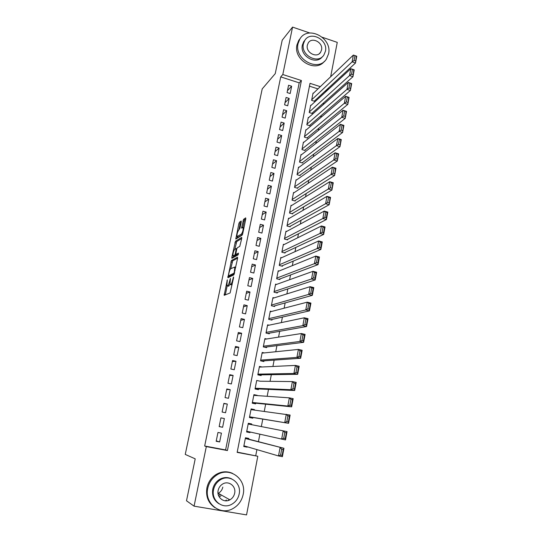 <?xml version="1.0" encoding="UTF-8"?>
<svg xmlns="http://www.w3.org/2000/svg" width="542" height="542" viewBox="0 0 542 542"><rect width="100%" height="100%" fill="white"/><g stroke="black" fill="none" stroke-linecap="round" stroke-linejoin="round"><path stroke-width="0.81" d="M227.322 279.814L224.171 295.322L230.099 292.965L233.575 277.728L233.521 276.935L232.728 279.726C232.139 282.267 231.488 283.805 230.784 284.34L229.896 284.354L230.465 278.439L229.598 281.149C229.015 283.649 228.378 285.16 227.694 285.688L226.834 285.702L227.322 279.814M220.973 495.849L219.144 496.804M241.258 222.003L241.176 221.014L239.456 222.206L238.866 223.656L235.797 239.049L242.098 235.208L242.714 233.724L245.79 218.873L245.695 217.87L243.541 219.368L241.583 228.08L243.148 227.552C243.27 229.998 242.68 232.193 241.386 234.13L236.976 236.59C236.861 234.205 237.43 232.051 238.697 230.126L239.964 228.223L241.258 222.003M237.206 452.116L257.809 456.256L246.549 514.9L194.07 506.16L186.502 500.774L195.215 458.85L185.249 454.413L262.206 88.908L275.248 73.637L282.199 40.21L292.558 27.1L309.787 32.987M194.07 506.16L206.319 446.588L227.416 450.551L301.413 80.541L282.809 74.518L292.558 27.1M204.666 446.005L225.594 449.935L299.198 82.851L280.722 76.889L204.666 446.005L206.319 446.588M280.722 76.889L282.809 74.518M231.454 260.485L227.85 277.728L233.853 274.889L237.613 258.263L237.532 257.172L231.454 260.485L232.701 260.804L230.763 268.697M233.412 256.02L233.087 257.572L231.84 257.254L235.479 241.251L241.637 237.416M234.822 249.266L236.718 241.569L241.725 238.487L241.773 237.471M241.725 238.466L239.781 246.353L237.26 247.829L236.658 249.286L235.729 254.51L238.473 253.1L238.101 254.882L231.908 258.31L231.84 257.254M313.425 93.217L313.039 93.095L311.616 100.358L314.651 101.327L314.773 100.724M311.067 105.351L310.661 105.223L309.225 112.54L312.28 113.495L312.395 112.885M308.689 117.567L308.269 117.438L306.826 124.802L309.888 125.751L310.004 125.134M306.298 129.863L305.857 129.728L304.401 137.146L307.477 138.081L307.599 137.465M303.899 142.248L303.432 142.112L301.969 149.578L305.058 150.507L305.18 149.883M301.481 154.721L300.986 154.578L299.516 162.099L302.612 163.013L302.741 162.383M299.048 167.282L298.527 167.126L297.043 174.7L300.16 175.601L300.282 174.971M296.603 179.924L296.047 179.768L294.557 187.39L297.687 188.284L297.809 187.647M294.137 192.661L293.554 192.491L292.05 200.174L295.194 201.055L295.315 200.411M291.664 205.486L291.04 205.31L289.523 213.04L292.68 213.914L292.809 213.27M289.177 218.399L288.513 218.216L286.982 226L290.153 226.861L290.282 226.21M286.684 231.407L285.966 231.21L284.428 239.056L287.612 239.903L287.741 239.252M284.177 244.51L283.398 244.3L281.847 252.199L285.051 253.039L285.18 252.376M281.657 257.707L280.81 257.484L279.252 265.438L282.47 266.264L282.599 265.6M279.137 270.993L278.209 270.763L276.644 278.771L279.868 279.584L279.997 278.913M276.616 284.387L275.587 284.13L274.008 292.199L277.253 292.998L277.382 292.328M274.089 297.876L272.951 297.599L271.359 305.722L274.611 306.508L274.747 305.83M271.583 311.474L270.289 311.162L268.683 319.346L271.955 320.119L272.091 319.434M269.096 325.173L267.613 324.821L265.993 333.066L269.286 333.831L269.415 333.14M266.65 338.98L264.916 338.587L263.29 346.887L266.589 347.639L266.725 346.941M264.286 352.91L262.199 352.442L260.56 360.809L263.873 361.541L264.008 360.843M262.071 366.981L259.462 366.406L257.809 374.834L261.142 375.552L261.278 374.847M260.038 381.216L292.402 381.575L296.189 382.388L294.679 390.504L290.885 389.698L255.18 388.248M260.045 381.189L256.705 380.47L255.038 388.96L258.385 389.664L258.527 388.96M257.233 395.592L253.839 395.098M257.281 395.342L253.927 394.637L252.247 403.187L255.614 403.885L255.756 403.167M254.408 410.077L254.496 409.596L251.082 409.156M254.496 409.596L251.129 408.912L249.442 417.523L252.816 418.207L252.958 417.482M251.556 424.671L251.698 423.959L248.304 423.309L246.61 431.967L250.004 432.631L246.63 431.859M250.004 432.631L250.126 432.008M217.965 432.462L216.17 441.276L219.645 441.933L221.427 433.126L217.965 432.462M220.933 417.855L219.151 426.601L222.613 427.279L224.381 418.539L220.933 417.855M223.88 403.363L222.112 412.042L225.56 412.733L227.315 404.061L223.88 403.363M226.807 388.973L225.052 397.591L228.48 398.295L230.221 389.684L226.807 388.973M229.713 374.691L227.972 383.248L231.38 383.966L233.114 375.423L229.713 374.691M232.593 360.518L230.865 369.014L234.259 369.746L235.98 361.263L232.593 360.518M235.452 346.446L233.737 354.874L237.118 355.627L238.826 347.205L235.452 346.446M238.297 332.476L236.59 340.85L239.957 341.609L241.651 333.249L238.297 332.476M241.115 318.615L239.422 326.921L242.775 327.693L244.456 319.394L241.115 318.615M243.914 304.848L242.233 313.093L245.567 313.879L247.24 305.641L243.914 304.848M246.691 291.183L245.025 299.367L248.344 300.166L249.998 291.989L246.691 291.183M249.449 277.612L247.796 285.742L251.102 286.555L252.741 278.432L249.449 277.612M252.193 264.144L250.546 272.213L253.839 273.039L255.472 264.977L252.193 264.144M254.909 250.77L253.283 258.785L256.556 259.625L258.175 251.617L254.909 250.77M257.613 237.491L255.993 245.451L259.252 246.298L260.858 238.351L257.613 237.491M260.289 224.307L258.683 232.206L261.928 233.074L263.527 225.181L260.289 224.307M262.951 211.217L261.359 219.063L264.584 219.937L266.169 212.098L262.951 211.217M265.594 198.223L264.015 206.007L267.226 206.895L268.798 199.117L265.594 198.223M268.222 185.317L266.65 193.047L269.848 193.948L271.413 186.218L268.222 185.317M270.824 172.498L269.266 180.181L272.45 181.089L274.001 173.413L270.824 172.498M273.412 159.775L271.86 167.397L275.038 168.318L276.576 160.703L273.412 159.775M275.986 147.139L274.442 154.707L277.599 155.642L279.13 148.074L275.986 147.139M278.534 134.585L277.009 142.106L280.153 143.047L281.671 135.534L278.534 134.585M281.068 122.126L279.55 129.592L282.68 130.541L284.191 123.081L281.068 122.126M283.588 109.748L282.077 117.16L285.194 118.122L286.698 110.717L283.588 109.748M286.088 97.452L284.591 104.816L287.694 105.792L289.184 98.434L286.088 97.452M290.173 93.542L291.65 86.232L288.568 85.243L287.084 92.56L290.173 93.542M255.749 455.598L256.908 449.609M258.432 441.676L259.869 434.223M261.339 426.581L262.782 419.095M264.266 411.378L265.648 404.183M267.172 396.29L268.5 389.386M270.052 381.324L271.325 374.698M272.911 366.473L274.13 360.132M275.749 351.738L276.915 345.667M278.561 337.11L279.679 331.311M281.359 322.598L282.423 317.063M284.13 308.195L285.146 302.924M286.881 293.899L287.849 288.893M289.618 279.713L290.532 274.963M292.328 265.634L293.195 261.136M295.017 251.657L295.837 247.409M297.687 237.789L298.459 233.778M300.336 224.022L301.061 220.255M302.964 210.357L303.649 206.827M305.58 196.793L306.216 193.494M308.174 183.325L308.764 180.262M310.742 169.958L311.291 167.126M313.303 156.692L313.804 154.077M315.837 143.515L316.298 141.13M318.35 130.439L318.771 128.271M320.85 117.458L321.23 115.5M323.337 104.565L323.669 102.824M325.796 91.767L325.058 91.198M317.944 88.902L309.455 86.164M248.731 439.162L248.873 438.431L245.472 437.773L243.758 446.52L247.166 447.17L247.247 446.771M251.698 423.959L248.311 423.288M322.375 37.29L337.26 42.378L330.661 76.754M328.499 88.007L328.262 89.24L327.456 88.976M325.857 91.456L328.262 89.24M320.295 86.659L310.01 83.326L237.152 452.38L257.809 456.256M225.594 449.935L227.416 450.551M299.198 82.851L301.413 80.541M247.166 447.17L243.825 446.181M219.645 441.933L216.251 440.883M224.381 418.539L220.926 417.882M222.613 427.279L219.178 426.473M227.315 404.061L223.826 403.641M230.221 389.684L226.698 389.508M233.114 375.423L229.551 375.471M235.98 361.263L232.382 361.541M238.826 347.205L235.194 347.707M241.651 333.249L237.992 333.98M244.456 319.394L240.763 320.342M247.24 305.641L243.514 306.813M249.998 291.989L246.244 293.371M252.741 278.432L248.961 280.024M255.472 264.977L251.657 266.779M258.175 251.617L254.333 253.622M260.858 238.351L256.989 240.553M263.527 225.181L259.625 227.586M266.169 212.098L262.247 214.7M268.798 199.117L264.848 201.909M271.413 186.218L267.43 189.205M274.001 173.413L269.997 176.584M276.576 160.703L272.545 164.057M279.13 148.074L275.072 151.611M281.671 135.534L277.585 139.253M284.191 123.081L280.085 126.977M286.698 110.717L282.565 114.782M289.184 98.434L285.024 102.675M291.65 86.232L287.47 90.65M228.175 286.135L227.2 285.898M229.964 284.469L228.467 286.21M231.258 284.801L230.275 284.557M232.145 284.611L231.563 284.875M227.166 285.912L225.309 294.868M237.64 258.134L232.701 260.804M229.246 275.966L228.995 277.186M228.528 275.031L228.575 275.797L233.853 273.263L234.28 272.247L234.828 267.023L230.797 268.676C230.106 269.238 229.483 270.756 228.907 273.215L228.528 275.031M229.761 276.095L228.575 275.797M234.327 273.967L229.835 276.115M237.01 254.862L238.46 254.144M234.7 249.334C233.433 251.224 232.857 253.399 232.979 255.851L234.706 255.207L235.303 253.764L236.231 248.561L234.7 249.334M234.266 256.237L233.304 255.993M236.4 254.706L234.557 256.312M238.236 236.956L237.321 236.718M242.464 234.578L238.561 237.044M245.756 219.036L244.794 219.7L244.191 221.183L242.904 227.369M241.224 222.166L240.099 223.988L238.839 230.038M237.437 236.746L237.098 238.358M245.33 438.505L283.947 448.288L282.389 456.682L278.513 455.951L243.9 445.788M245.37 438.288L283.947 448.288L283.236 449.501L281.684 449.203L280.587 455.104L282.138 455.395L283.236 449.501M280.587 455.104L278.513 455.951L280.085 447.543L281.684 449.203M282.138 455.395L282.389 456.682M207.762 488.295C204.171 503.017 219.808 515.889 232.484 508.816C238.175 505.747 241.739 500.957 243.168 494.439C246.813 479.006 229.544 466.188 216.759 475.043C212.044 478.166 209.043 482.583 207.762 488.295M232.532 473.376C226.949 470.923 221.393 471.337 215.885 474.623C211.184 477.726 208.196 482.129 206.922 487.814C205.601 496.506 208.318 503.159 215.072 507.779M219.002 503.775C213.9 500.496 211.82 495.625 212.776 489.169C213.711 484.968 215.926 481.75 219.415 479.501C223.5 477.15 227.572 476.94 231.63 478.864M213.575 489.616C210.973 500.334 222.444 509.629 231.617 504.338C235.628 502.109 238.141 498.681 239.164 494.047C241.786 482.963 229.476 473.688 220.242 479.907C216.739 482.163 214.517 485.402 213.575 489.616M234.645 493.267C236.339 486.167 228.5 480.185 222.552 484.081C220.235 485.537 218.772 487.644 218.155 490.408C216.482 497.36 223.961 503.349 229.883 499.832C232.41 498.389 234.002 496.201 234.645 493.267M225.391 500.815L226.373 499.995M227.708 500.645L229.564 499.656M218.534 495.503L220.445 494.514M222.823 487.095C222.2 489.866 220.689 491.933 218.284 493.288L218.033 493.416M298.066 43.584C294.042 59.39 318.344 72.425 326.42 59.024L328.56 53.848C332.51 37.92 307.748 24.925 299.862 39.024L298.066 43.584M300.404 38.231L298.757 40.345L296.969 44.884C293.127 59.891 315.512 73.123 324.407 61.314M322.382 56.693C316.094 65.541 299.584 56.009 302.375 45.033L303.703 41.687L305.051 40.02M303.412 43.834C300.512 55.264 318.113 64.688 323.926 54.938L325.437 51.26C328.296 39.769 310.451 30.372 304.74 40.481L303.412 43.834M321.548 49.952C323.391 42.554 311.921 36.49 308.229 42.967L307.348 45.162C305.492 52.54 316.86 58.604 320.593 52.283L321.548 49.952M248.168 424.013L287.05 431.601L285.505 439.928L246.752 431.242M283.717 438.302L281.644 439.176L283.202 430.843L284.807 432.455L283.717 438.302L285.261 438.6L286.345 432.76L284.807 432.455M285.261 438.6L285.505 439.928M286.345 432.76L287.05 431.601M249.557 416.927L288.588 423.316L249.577 416.805M250.987 409.63L290.119 415.057L288.588 423.316L288.358 421.954L289.435 416.154L287.897 415.843L286.82 421.642L288.358 421.954M286.82 421.642L284.753 422.543L286.291 414.278L287.897 415.843M289.435 416.154L290.119 415.057M252.321 402.821L291.643 406.839L287.829 406.053L252.389 402.476M253.785 395.348L289.36 397.855L293.168 398.655L291.643 406.839L291.427 405.443L292.49 399.698L290.966 399.373L289.895 405.125L291.427 405.443M289.895 405.125L287.829 406.053L289.36 397.855L290.966 399.373M292.49 399.698L293.168 398.655M255.072 388.81L294.679 390.504L294.469 389.068L295.525 383.37L294.008 383.045L292.944 388.743L294.469 389.068M292.944 388.743L290.885 389.698L292.402 381.575L294.008 383.045M295.525 383.37L296.189 382.388M258.107 374.895L297.687 374.312L293.913 373.479L257.945 374.129M259.327 367.11L295.417 365.423L299.184 366.263L297.687 374.312L297.483 372.835L298.534 367.191L297.023 366.853L295.966 372.503L297.483 372.835M295.966 372.503L293.913 373.479L295.417 365.423L297.023 366.853M298.534 367.191L299.184 366.263M261.522 361.019L300.668 358.248L296.914 357.402L260.695 360.112M262.064 353.14L298.405 349.414L302.151 350.267L300.668 358.248L300.471 356.738L301.515 351.141L300.011 350.796L298.967 356.399L300.471 356.738M298.967 356.399L296.914 357.402L298.405 349.414L300.011 350.796M301.515 351.141L302.151 350.267M264.665 347.198L303.628 342.32L299.889 341.453L263.426 346.196M264.781 339.272L301.372 333.533L305.099 334.407L303.628 342.32L303.439 340.776L304.469 335.22L302.978 334.875L301.941 340.43L303.439 340.776M301.941 340.43L299.889 341.453L301.372 333.533L302.978 334.875M304.469 335.22L305.099 334.407M267.66 333.452L306.562 326.521L302.842 325.64L266.129 332.382M267.477 325.512L304.313 317.781L308.019 318.676L306.562 326.521L306.379 324.949L307.402 319.441L305.918 319.082L304.889 324.597L306.379 324.949M304.889 324.597L302.842 325.64L304.313 317.781L305.918 319.082M307.402 319.441L308.019 318.676M270.56 319.787L309.468 310.857L305.769 309.956L268.818 318.662M270.16 311.84L307.226 302.165L310.918 303.073L309.468 310.857L309.299 309.252L310.315 303.784L308.832 303.425L307.815 308.886L309.299 309.252M307.815 308.886L305.769 309.956L307.226 302.165L308.832 303.425M310.315 303.784L310.918 303.073M273.385 306.216L312.355 295.322L308.676 294.408L271.488 305.044M272.816 298.276L310.119 286.677L313.791 287.599L312.355 295.322L312.192 293.676L313.195 288.263L311.725 287.89L310.715 293.31L312.192 293.676M310.715 293.31L308.676 294.408L310.119 286.677L311.725 287.89M313.195 288.263L313.791 287.599M276.156 292.727L315.214 279.909L311.555 278.981L274.137 291.528M275.458 284.801L312.985 271.312L316.636 272.253L315.214 279.909L315.058 278.236L316.061 272.863L314.597 272.484L313.594 277.863L315.058 278.236M313.594 277.863L311.555 278.981L312.985 271.312L314.597 272.484M316.061 272.863L316.636 272.253M278.879 279.333L318.052 264.625L314.414 263.676L276.772 278.1M278.08 271.427L315.83 256.075L319.462 257.03L318.052 264.625L317.903 262.924L318.899 257.592L317.443 257.206L316.447 262.538L317.903 262.924M316.447 262.538L314.414 263.676L315.83 256.075L317.443 257.206M318.899 257.592L319.462 257.03M281.569 266.034L320.871 249.462L317.246 248.5L279.387 264.774M280.681 258.148L318.655 240.96L322.266 241.928L320.871 249.462L320.728 247.728L321.711 242.443L320.261 242.05L319.279 247.342L320.728 247.728M319.279 247.342L317.246 248.5L318.655 240.96L320.261 242.05M321.711 242.443L322.266 241.928M284.225 252.823L323.662 234.429L320.058 233.446L281.976 251.542M283.27 244.957L321.453 225.967L325.051 226.956L323.662 234.429L323.527 232.66L324.502 227.416L323.059 227.023L322.083 232.267L323.527 232.66M322.083 232.267L320.058 233.446L321.453 225.967L323.059 227.023M324.502 227.416L325.051 226.956M286.853 239.7L326.433 219.51L322.842 218.514L284.557 238.399M285.837 231.868L324.231 211.095L327.808 212.098L326.433 219.51L326.304 217.715L327.273 212.511L325.837 212.112L324.868 217.315L326.304 217.715M324.868 217.315L322.842 218.514L324.231 211.095L325.837 212.112M327.273 212.511L327.808 212.098M289.455 226.671L329.177 204.713L325.613 203.704L287.111 225.357M288.385 218.866L326.982 196.346L330.545 197.363L329.177 204.713L330.017 197.728L328.594 197.322L327.632 202.484L329.062 202.891M327.632 202.484L325.613 203.704L326.982 196.346L328.594 197.322M330.017 197.728L330.545 197.363M292.03 213.731L331.907 190.032L328.357 189.009L289.652 212.396M290.918 205.953L329.719 181.712L333.262 182.742L331.907 190.032L332.747 183.06L331.325 182.647L330.369 187.769L331.792 188.182M330.369 187.769L328.357 189.009L329.719 181.712L331.325 182.647M332.747 183.06L333.262 182.742M294.577 200.886L334.61 175.472L331.074 174.436L292.172 199.531M293.432 193.135L332.429 167.193L335.952 168.237L334.61 175.472L335.451 168.515L334.035 168.095L333.086 173.176L334.502 173.589M333.086 173.176L331.074 174.436L332.429 167.193L334.035 168.095M335.451 168.515L335.952 168.237M297.111 188.121L337.293 161.028L333.777 159.971L294.679 186.753M295.925 180.398L335.119 152.79L338.628 153.847L337.293 161.028L338.133 154.077L336.724 153.657L335.783 158.698L337.192 159.118M335.783 158.698L333.777 159.971L335.119 152.79L336.724 153.657M338.133 154.077L338.628 153.847M299.618 175.445L339.956 146.692L336.453 145.629L297.165 174.07M298.405 167.756L337.788 138.495L341.277 139.572L339.956 146.692L340.789 139.761L339.394 139.328L338.459 144.328L339.861 144.755M338.459 144.328L336.453 145.629L337.788 138.495L339.394 139.328M340.789 139.761L341.277 139.572M302.104 162.857L342.591 132.472L339.109 131.394L299.638 161.469M300.864 155.202L340.43 124.321L343.906 125.405L342.591 132.472L343.432 125.554L342.036 125.114L341.114 130.08L342.51 130.514M341.114 130.08L339.109 131.394L340.43 124.321L342.036 125.114M343.432 125.554L343.906 125.405M304.57 150.358L345.213 118.366L341.751 117.275L302.09 148.955M303.31 142.729L343.059 110.25L346.514 111.354L345.213 118.366L346.053 111.456L344.665 111.015L343.75 115.941L345.139 116.374M343.75 115.941L341.751 117.275L343.059 110.25L344.665 111.015M346.053 111.456L346.514 111.354M307.016 137.946L347.815 104.369L344.366 103.258L304.523 136.53M305.735 130.344L345.667 96.293L349.102 97.411L347.815 104.369L348.648 97.472L347.273 97.025L346.358 101.91L347.74 102.35M346.358 101.91L344.366 103.258L345.667 96.293L347.273 97.025M348.648 97.472L349.102 97.411M309.448 125.615L350.389 90.473L346.961 89.355L306.941 124.186M308.147 118.048L348.249 82.445L351.677 83.57L350.389 90.473L351.23 83.59L349.854 83.143L348.953 87.987L350.328 88.434M348.953 87.987L346.961 89.355L348.249 82.445L349.854 83.143M351.23 83.59L351.677 83.57M311.86 113.366L352.95 76.693L349.536 75.562L309.346 111.93M310.546 105.832L350.816 68.705L354.224 69.843L352.95 76.693L353.784 69.823L352.422 69.369L351.528 74.173L352.896 74.633M351.528 74.173L349.536 75.562L350.816 68.705L352.422 69.369M353.784 69.823L354.224 69.843M314.252 101.198L355.491 63.021L352.09 61.876L311.731 99.755M312.924 93.698L353.364 55.067L356.751 56.219L355.491 63.021L356.324 56.158L354.963 55.697L354.075 60.474L355.437 60.928M354.075 60.474L352.09 61.876L353.364 55.067L354.963 55.697M356.324 56.158L356.751 56.219M227.301 280.892L226.915 280.797M233.507 278.053L233.094 277.951M230.364 279.496L229.964 279.394M228.961 286L227.694 285.688M229.998 281.244L229.598 281.149M232.071 284.652L230.784 284.34M233.141 279.828L232.728 279.726M225.377 294.489L224.117 294.184M229.042 276.942L227.789 276.63M232.112 262.226L230.865 261.908M234.469 273.419L233.853 273.263M234.693 272.348L234.28 272.247M235.079 270.485L234.666 270.383M236.129 243.006L234.889 242.687M236.718 241.569L235.479 241.251M237.125 254.889L235.858 254.564M235.966 255.533L234.706 255.207M235.716 253.873L235.303 253.764M236.576 249.666L236.177 249.564M242.518 234.429L241.386 234.13M242.789 227.416L241.63 227.112M244.191 221.183L242.938 220.845M244.794 219.7L243.541 219.368M237.044 238.392L235.851 238.08M240.099 223.988L238.866 223.656M240.689 222.538L239.456 222.206M235.75 267.26L234.828 267.023M236.807 248.71L236.231 248.561M243.947 227.762L243.148 227.552M218.284 493.288L229.883 499.832M219.415 479.501L220.242 479.907M216.759 475.043L215.885 474.623M319.265 53.699L320.593 52.283M303.703 41.687L304.74 40.481M299.862 39.024L298.757 40.345"/></g></svg>
